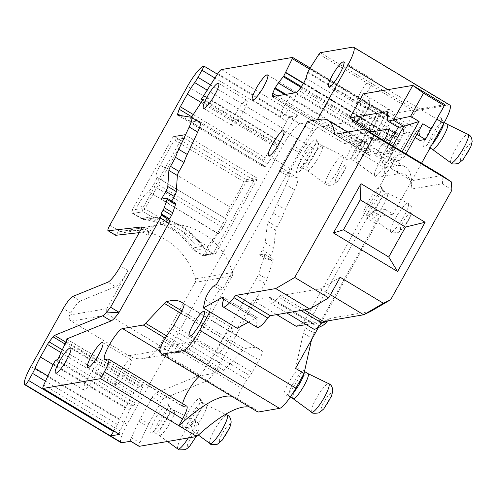 <?xml version="1.0" encoding="UTF-8"?>
<svg xmlns="http://www.w3.org/2000/svg" width="497" height="497" viewBox="0 0 497 497"><rect width="100%" height="100%" fill="white"/><g stroke="black" fill="none" stroke-linecap="round" stroke-linejoin="round"><path stroke-width="0.37" stroke-dasharray="2.48 1.86" d="M141.633 227.11L148.963 231.521A4.485 0.864 121 0 1 149.1 231.546A4.485 0.864 121 0 1 147.895 235.199L152.014 227.825A4.485 4.343 80.3 0 1 154.76 225.725L117.733 232.049L115.497 234.062L152.014 227.825M72.767 296.467L80.309 301.002A13.456 2.591 121 0 0 70.822 313.073L69.742 315.005L106.83 308.668A4.485 4.343 80.3 0 0 108.445 314.806L165.973 349.403A22.427 21.713 80.3 0 0 180.548 352.187A22.427 21.713 80.3 0 0 195.632 341.42L232.174 276.034A4.485 4.343 80.3 0 0 232.565 272.524A67.288 65.144 80.3 0 0 158.81 224.899A67.288 65.144 80.3 0 0 154.76 225.725M106.83 308.668L128.096 270.616A17.942 3.454 121 0 1 115.447 286.707L107.905 282.172M148.963 231.521L139.253 232.627M109.831 225.24L120.243 231.503L117.733 232.049M115.565 235.261A6.728 1.292 121 0 1 115.497 234.062M217.4 74.183L300.02 123.871A22.427 4.311 121 0 0 283.681 144.142L127.07 424.363L30.876 366.513M120.243 231.503A67.288 65.144 -99.7 0 1 121.715 231.229A67.288 65.144 -99.7 0 1 195.476 278.854A4.485 4.343 -99.7 0 1 195.085 282.371L158.543 347.757A22.427 21.713 -99.7 0 1 143.459 358.523A22.427 21.713 -99.7 0 1 128.885 355.74L71.351 321.137A4.485 4.343 -99.7 0 1 69.742 315.005M202.571 255.452L213.089 253.656L254.129 180.218L184.344 138.247L143.298 211.685L151.79 216.791A69.53 67.319 -99.7 0 1 156.89 217.319C175.192 220.221 190.102 229.192 201.62 244.22A69.53 67.319 -99.7 0 1 204.602 248.55L213.089 253.656L204.602 248.55L194.085 250.351L202.571 255.452A2.243 2.174 -99.7 0 0 205.534 254.657L246.58 181.219A1.124 1.087 -99.7 0 0 246.177 179.684L174.503 136.576L185.021 134.78L256.694 177.889A1.124 1.087 -99.7 0 1 257.098 179.423L216.052 252.861A2.243 2.174 80.3 0 1 213.089 253.656L203.124 255.359L194.638 250.252L204.602 248.55A7.853 7.598 -99.7 0 1 202.248 246.357L191.73 248.158A69.53 67.319 -99.7 0 0 144.273 219.612A7.853 7.598 -99.7 0 1 141.272 218.587L151.79 216.791L143.298 211.685A2.243 2.174 -99.7 0 1 142.496 208.616L183.536 135.178A1.124 1.087 -99.7 0 1 185.021 134.78M183.536 135.178L173.018 136.973A1.124 1.087 -99.7 0 1 174.503 136.576M173.018 136.973L131.978 210.411L142.496 208.616M203.124 255.359L207.982 246.661L138.197 204.689L133.333 213.387L143.298 211.685L132.78 213.48A2.243 2.174 -99.7 0 1 131.978 210.411M132.78 213.48L141.272 218.587M194.085 250.351A7.853 7.598 -99.7 0 1 191.73 248.158M217.798 73.568L294.193 119.51A6.728 1.292 121 0 1 297.833 115.503L288.701 117.062A6.728 1.292 121 0 1 286.837 121.293L282.868 128.394A11.214 2.156 121 0 1 279.538 133.656A24.67 4.746 121 0 0 272.207 145.23L265.187 157.791A4.485 0.864 121 0 0 264.044 160.276L262.54 164.917A4.485 0.864 121 0 0 262.478 166.085A4.485 0.864 121 0 0 262.54 166.11L265 166.507A4.485 0.864 121 0 0 267.554 163.786L278.214 147.423A2.243 0.429 121 0 0 279.221 144.931A2.243 0.429 121 0 0 279.14 144.919L277.761 145.155L202.646 99.978M191.475 117.36L191.165 117.839A4.485 0.864 121 0 1 188.612 120.566L199.695 122.361A17.942 3.454 121 0 1 199.949 122.455M171.763 201.012L169.974 204.217L161.488 199.111M169.974 204.217L175.429 203.285L166.936 198.179M161.339 213.971L169.483 219.071L160.997 213.965M66.219 341.402L142.608 387.343A4.485 0.864 -59 0 0 143.142 385.001A4.485 0.864 -59 0 0 142.887 385.013L139.415 386.424A4.485 0.864 -59 0 0 137.936 387.865L134.022 392.922A4.485 0.864 -59 0 0 132.339 395.5L61.032 352.609M53.098 364.624L125.319 408.062L132.339 395.5M125.319 408.062A24.67 4.746 -59 0 0 119.895 419.306L47.88 375.999M113.77 430.967L117.429 424.419A11.214 2.156 -59 0 0 119.895 419.306M121.044 442.641A22.427 4.311 121 0 1 127.07 424.363M80.309 301.002L115.447 286.707M216.468 284.439L223.066 288.409L220.432 289.875A8.971 1.727 -59 0 0 219.084 291.012A8.971 1.727 -59 0 0 211.765 303.673L209.939 311.892M322.51 325.616A20.184 3.883 -59 0 1 320.919 322.329A13.456 2.591 -59 0 0 320.298 319.987L303.344 322.882L385.436 176.006L384.709 167.824L355.666 150.355L359.983 142.627L348.67 135.818L344.346 143.552L314.172 125.399L317.322 119.765M303.344 322.882L296.144 326.299M276.723 314.62L252.954 300.318L237.293 328.343M318.347 327.61L384.597 209.069L372.694 211.101L381.18 216.207A7.853 1.51 121 0 0 375.465 223.302L314.085 333.133L305.593 328.026A7.853 1.51 121 0 0 303.381 333.139L311.868 338.246A7.853 1.51 121 0 1 314.085 333.133M421.555 163.233L393.084 214.176L384.597 209.069M249.649 407.074A336.438 64.716 121 0 1 254.29 408.764A336.438 64.716 121 0 1 257.949 412.069M231.732 396.302A336.438 64.716 121 0 1 236.367 397.985A336.438 64.716 121 0 1 238.088 399.234A13.456 2.591 121 0 1 241.772 388.319L242.822 386.449A13.456 2.591 121 0 1 247.139 379.689L250.016 375.775A6.728 1.292 121 0 0 252.172 372.396L259.061 360.07A11.214 2.156 121 0 0 262.143 350.988A336.438 64.716 121 0 0 260.08 349.441A336.438 64.716 121 0 0 244.797 348.788A11.214 2.156 121 0 0 242.642 350.478L223.861 370.383A11.214 2.156 121 0 1 221.575 372.098L200.782 375.651A17.942 3.454 121 0 0 199.017 376.62M105.221 359.493L183.499 406.571A17.942 3.454 121 0 1 182.89 406.49A17.942 3.454 121 0 1 182.623 403.663M183.499 406.571L186.269 406.099A15.699 3.019 121 0 1 186.797 406.173M53.396 363.978L129.785 409.919L120.162 430.905A6.728 1.292 -59 0 0 119.392 434.347M55.558 360.108L131.947 406.055L129.785 409.919M56.944 359.871L133.333 405.819L131.947 406.055M133.333 405.819A2.243 0.429 -59 0 0 135.302 403.135L58.913 357.194M142.608 387.343L135.302 403.135M203.528 95.343L279.917 141.291L277.761 145.155M294.193 119.51L279.917 141.291M300.02 123.871L309.209 122.299A6.728 1.292 121 0 0 305.512 126.381L314.005 131.488A6.728 1.292 121 0 1 317.695 127.406L388.729 115.273A2.243 0.429 121 0 1 388.809 115.285A2.243 0.429 121 0 1 388.511 116.522L379.994 133.886L301.555 86.708M303.549 83.484L381.932 130.419M379.994 133.886L374.502 140.825A7.853 1.51 -59 0 0 371.265 145.702L362.773 140.601L366.016 135.718L294.777 92.877M309.911 68.306L406.012 126.306L403.775 130.444L402.154 136.103A7.853 1.51 -59 0 1 400.048 140.788L399.669 141.465A7.853 1.51 -59 0 1 396.432 146.348L394.879 148.268A7.853 1.51 -59 0 1 392.4 150.485L368.544 154.561A7.853 1.51 -59 0 1 368.277 154.524A7.853 1.51 -59 0 1 368.277 152.815L368.78 151.069A7.853 1.51 -59 0 1 370.886 146.379L371.265 145.702M319.024 54.105L415.219 111.962L406.012 126.306M449.872 105.072A22.427 4.311 -59 0 0 449.114 104.966L416.492 110.533A2.243 0.429 121 0 0 415.219 111.962M202.248 246.357A69.53 67.319 -99.7 0 0 154.791 217.816A7.853 7.598 -99.7 0 1 151.79 216.791L141.825 218.494L133.333 213.387M248.444 322.143L255.452 318.248L223.693 299.151M223.066 288.409L314.172 125.399L307.568 121.43M344.346 143.552L356.622 141.452L319.844 119.336M384.019 140.663L375.62 155.691L371.191 156.449A246.723 47.457 -59 0 0 364.972 142.608A246.723 47.457 -59 0 0 356.622 141.452M348.67 135.818L369.93 132.19M359.983 142.627L399.29 135.917A11.214 2.156 121 0 1 399.669 135.967A11.214 2.156 121 0 1 396.656 145.105L386.933 162.5L382.51 163.252A246.723 47.457 121 0 0 376.291 149.417A246.723 47.457 121 0 0 367.942 148.261L355.666 150.355M384.709 167.824L396.985 165.731L367.942 148.261M385.436 176.006L397.706 173.913L396.985 165.731A246.723 47.457 -59 0 1 405.335 166.886L376.291 149.417M370.768 311.37L330.959 318.167A13.456 2.591 -59 0 0 330.517 318.316A13.456 2.591 -59 0 0 327.579 320.932M451.928 190.084L442.566 183.735L411.907 188.966A239.995 46.165 -59 0 0 397.706 173.913M320.919 322.329L313.402 324.572A6.728 1.292 -59 0 0 313.321 323.435A6.728 1.292 -59 0 0 313.091 323.404L306.177 324.584M330.43 294.74L320.522 288.782L280.563 295.603A6.728 1.292 121 0 0 278.742 297.138A26.913 5.175 121 0 1 270.542 303.151A26.913 5.175 121 0 1 270.213 298.598A6.728 1.292 121 0 0 270.132 297.461A6.728 1.292 121 0 0 269.902 297.43L252.954 300.318M340.19 277.276L320.522 288.782M257.042 327.312A26.913 5.175 121 0 1 257.564 319.813L223.613 299.393M255.452 318.248L257.465 317.906A6.728 1.292 121 0 1 257.695 317.937A6.728 1.292 121 0 1 257.564 319.813M370.321 130.369L370.091 126.17L377.291 113.446L365.773 106.588L363.257 100.698L382.118 112.042L377.291 113.446L380.062 112.974L368.743 106.172A6.728 1.292 -59 0 0 369.482 105.743L362.096 118.969A6.728 1.292 -59 0 0 361.953 118.764A6.728 1.292 -59 0 0 361.723 118.733L358.958 119.205L365.978 106.644L368.743 106.172M353.87 120.473L358.958 119.205L370.271 126.008L373.042 125.536A6.728 1.292 121 0 1 373.272 125.567A6.728 1.292 121 0 1 373.409 125.772L375.241 133.314L372.595 131.736M371.191 156.449L334.413 134.327M442.566 183.735L441.988 175.528L411.553 180.722L382.51 163.252M375.62 155.691L386.933 162.5M422.835 123.734L415.063 133.221L399.942 160.276L404.477 156.592L400.706 154.319L402.222 151.61M399.942 160.276L394.407 161.221L383.094 154.418L388.629 153.474L400.706 154.319M411.907 188.966L411.553 180.722A246.723 47.457 -59 0 0 405.335 166.886M388.729 109.172L380.801 112.552A6.728 1.292 121 0 1 380.062 112.974M405.993 153.877L404.477 156.592M388.629 153.474L392.829 145.956M383.094 154.418L389.076 143.708M416.915 134.333L415.063 133.221L409.528 134.165L394.407 161.221M415.125 137.532L398.215 127.362M444.883 104.674L395.339 113.136L369.874 97.822L369.482 105.743M363.27 93.852L369.874 97.822L356.374 121.976L362.052 119.218L369.811 105.333M419.903 140.403L419.313 130.891L387.25 111.608M395.339 113.136L381.839 137.29L375.235 133.32L388.735 109.166M381.839 137.29L419.313 130.891M305.512 126.381L293.087 145.453L301.58 150.56A8.971 1.727 121 0 0 299.964 153.225L289.204 172.478A4.485 0.864 121 0 0 287.999 176.131A4.485 0.864 121 0 0 288.067 176.155L297.038 177.615A22.427 4.311 121 0 1 297.355 177.727A22.427 4.311 121 0 1 294.547 189.761L285.278 209.554A26.913 5.175 121 0 0 281.867 218.307L273.381 213.207A26.913 5.175 121 0 1 276.792 204.447L285.278 209.554M294.547 189.761L286.061 184.654A22.427 4.311 121 0 0 288.869 172.621A22.427 4.311 121 0 0 288.552 172.509L279.575 171.049A4.485 0.864 121 0 1 279.513 171.03A4.485 0.864 121 0 1 280.718 167.371L291.478 148.118A8.971 1.727 121 0 1 293.087 145.453M286.061 184.654L276.792 204.447M273.381 213.207L268.523 221.898L277.009 227.005A4.485 0.864 121 0 0 275.698 230.192L273.766 247.928A10.095 1.945 121 0 1 270.815 255.104L268.107 259.95L259.62 254.843L264.255 254.048A7.853 1.51 121 0 1 264.516 254.085A7.853 1.51 121 0 1 264.392 256.203L258.465 274.089A7.853 1.51 121 0 1 256.483 278.37L211.995 357.97A20.184 3.883 121 0 1 197.763 376.074L155.35 393.326L163.836 398.432A4.485 0.864 121 0 0 160.674 402.458L148.733 423.817A8.971 1.727 121 0 0 147.392 426.438L139.831 442.771A6.728 1.292 121 0 0 139.036 446.287M275.698 230.192L267.212 225.091A4.485 0.864 121 0 1 268.523 221.898M267.212 225.091L265.274 242.822A10.095 1.945 121 0 1 262.323 249.997L259.62 254.843M130.773 441.218A6.728 1.292 121 0 1 130.543 441.181A6.728 1.292 121 0 1 131.345 437.664L138.905 421.338A8.971 1.727 121 0 1 140.247 418.716L152.188 397.351A4.485 0.864 121 0 1 155.35 393.326M295.553 368.389L303.381 333.139M375.465 223.302L366.979 218.202L305.593 328.026M366.979 218.202A7.853 1.51 121 0 1 372.694 211.101M372.315 80.147A14.581 2.802 -59 0 0 371.942 78.973A14.581 2.802 -59 0 0 363.313 87.95A14.581 2.802 -59 0 0 356.542 102.786A14.581 2.802 -59 0 0 356.914 103.96A14.581 2.802 -59 0 0 365.543 94.977A14.581 2.802 -59 0 0 372.315 80.147M247.208 101.512A14.581 2.802 -59 0 0 246.835 100.338A14.581 2.802 -59 0 0 238.206 109.315A14.581 2.802 -59 0 0 231.434 124.151A14.581 2.802 -59 0 0 231.807 125.325A14.581 2.802 -59 0 0 240.436 116.341A14.581 2.802 -59 0 0 247.208 101.512M232.981 329.449A14.581 2.802 -59 0 0 232.608 328.275A14.581 2.802 -59 0 0 223.985 337.258A14.581 2.802 -59 0 0 217.214 352.087A14.581 2.802 -59 0 0 217.58 353.261A14.581 2.802 -59 0 0 226.21 344.284A14.581 2.802 -59 0 0 232.981 329.449M280.426 115.782A14.581 2.802 -59 0 0 280.799 116.957A14.581 2.802 -59 0 0 289.428 107.979A14.581 2.802 -59 0 0 296.2 93.144A14.581 2.802 -59 0 0 295.827 91.97A14.581 2.802 -59 0 0 287.198 100.947A14.581 2.802 -59 0 0 280.426 115.782M296.554 171.589A14.581 2.802 -59 0 0 296.926 172.763A14.581 2.802 -59 0 0 305.556 163.786A14.581 2.802 -59 0 0 312.327 148.951A14.581 2.802 -59 0 0 311.954 147.777A14.581 2.802 -59 0 0 303.332 156.76A14.581 2.802 -59 0 0 296.554 171.589M131.345 360.791A14.581 2.802 -59 0 0 130.972 359.617A14.581 2.802 -59 0 0 122.343 368.594A14.581 2.802 -59 0 0 115.571 383.429A14.581 2.802 -59 0 0 115.944 384.603A14.581 2.802 -59 0 0 124.573 375.626A14.581 2.802 -59 0 0 131.345 360.791M99.238 366.277A14.581 2.802 -59 0 0 98.866 365.102A14.581 2.802 -59 0 0 90.237 374.079A14.581 2.802 -59 0 0 83.465 388.915A14.581 2.802 -59 0 0 83.838 390.089A14.581 2.802 -59 0 0 92.461 381.106A14.581 2.802 -59 0 0 99.238 366.277M393.084 214.176L381.18 216.207M268.107 259.95L272.741 259.154A7.853 1.51 121 0 1 273.008 259.192A7.853 1.51 121 0 1 272.878 261.31L266.951 279.196A7.853 1.51 121 0 1 264.969 283.476L220.482 363.077A20.184 3.883 121 0 1 206.255 381.18L163.836 398.432M281.867 218.307L277.009 227.005M314.005 131.488L301.58 150.56M318.509 144.391A14.581 2.802 -59 0 0 318.36 143.459A14.581 2.802 -59 0 0 318.136 143.217A14.581 2.802 -59 0 0 309.507 152.194A14.581 2.802 -59 0 0 302.735 167.029A14.581 2.802 -59 0 0 303.108 168.203A14.581 2.802 -59 0 0 303.425 168.284A14.581 2.802 -59 0 0 312.172 158.531A14.581 2.802 -59 0 0 318.509 144.391M316.372 140.539A16.91 3.255 -59 0 0 316.198 139.458A16.91 3.255 -59 0 0 306.45 148.802A16.91 3.255 -59 0 0 298.076 166.799A16.91 3.255 -59 0 0 298.877 168.253A16.91 3.255 -59 0 0 309.028 156.94A16.91 3.255 -59 0 0 316.372 140.539M170.533 409.155A14.581 2.802 -59 0 0 170.384 408.223A14.581 2.802 -59 0 0 170.16 407.981A14.581 2.802 -59 0 0 161.531 416.958A14.581 2.802 -59 0 0 154.76 431.794A14.581 2.802 -59 0 0 155.132 432.968A14.581 2.802 -59 0 0 155.455 433.049A14.581 2.802 -59 0 0 164.203 423.295A14.581 2.802 -59 0 0 170.533 409.155M168.402 405.303A16.91 3.255 -59 0 0 168.228 404.223A16.91 3.255 -59 0 0 158.475 413.566A16.91 3.255 -59 0 0 150.106 431.564A16.91 3.255 -59 0 0 150.908 433.017A16.91 3.255 -59 0 0 161.053 421.704A16.91 3.255 -59 0 0 168.402 405.303M367.494 136.023A14.581 2.802 -59 0 0 367.345 135.091A14.581 2.802 -59 0 0 367.121 134.849A14.581 2.802 -59 0 0 358.499 143.832A14.581 2.802 -59 0 0 351.721 158.661A14.581 2.802 -59 0 0 352.093 159.835A14.581 2.802 -59 0 0 352.416 159.922A14.581 2.802 -59 0 0 361.164 150.169A14.581 2.802 -59 0 0 367.494 136.023M365.363 132.171A16.91 3.255 -59 0 0 365.189 131.096A16.91 3.255 -59 0 0 355.442 140.44A16.91 3.255 -59 0 0 347.068 158.431A16.91 3.255 -59 0 0 347.869 159.891A16.91 3.255 -59 0 0 358.02 148.578A16.91 3.255 -59 0 0 365.363 132.171M202.639 403.67A14.581 2.802 -59 0 0 202.49 402.738A14.581 2.802 -59 0 0 202.267 402.495A14.581 2.802 -59 0 0 193.644 411.479A14.581 2.802 -59 0 0 186.866 426.308A14.581 2.802 -59 0 0 187.239 427.482A14.581 2.802 -59 0 0 187.562 427.569A14.581 2.802 -59 0 0 196.309 417.815A14.581 2.802 -59 0 0 202.639 403.67M200.508 399.818A16.91 3.255 -59 0 0 200.334 398.743A16.91 3.255 -59 0 0 190.581 408.087A16.91 3.255 -59 0 0 182.213 426.078A16.91 3.255 -59 0 0 183.014 427.538A16.91 3.255 -59 0 0 193.159 416.225A16.91 3.255 -59 0 0 200.508 399.818M383.628 191.836A14.581 2.802 -59 0 0 383.479 190.904A14.581 2.802 -59 0 0 383.255 190.655A14.581 2.802 -59 0 0 374.626 199.639A14.581 2.802 -59 0 0 367.855 214.474A14.581 2.802 -59 0 0 368.227 215.648A14.581 2.802 -59 0 0 368.544 215.729A14.581 2.802 -59 0 0 377.291 205.975A14.581 2.802 -59 0 0 383.628 191.836M381.491 187.984A16.91 3.255 -59 0 0 381.317 186.903A16.91 3.255 -59 0 0 371.57 196.247A16.91 3.255 -59 0 0 363.195 214.238A16.91 3.255 -59 0 0 364.003 215.698A16.91 3.255 -59 0 0 374.148 204.385A16.91 3.255 -59 0 0 381.491 187.984M304.276 372.452A14.581 2.802 -59 0 0 304.282 372.328A14.581 2.802 -59 0 0 304.133 371.402A14.581 2.802 -59 0 0 303.909 371.153A14.581 2.802 -59 0 0 295.28 380.137A14.581 2.802 -59 0 0 288.508 394.966A14.581 2.802 -59 0 0 288.881 396.146A14.581 2.802 -59 0 0 289.198 396.227A14.581 2.802 -59 0 0 292.398 393.928M302.145 368.476A16.91 3.255 -59 0 0 301.977 367.401A16.91 3.255 -59 0 0 292.224 376.745A16.91 3.255 -59 0 0 283.849 394.736A16.91 3.255 -59 0 0 284.657 396.196A16.91 3.255 -59 0 0 294.802 384.883A16.91 3.255 -59 0 0 302.145 368.476M443.492 123.983A14.581 2.802 -59 0 0 443.61 123.026A14.581 2.802 -59 0 0 443.461 122.094A14.581 2.802 -59 0 0 443.237 121.852A14.581 2.802 -59 0 0 434.614 130.829A14.581 2.802 -59 0 0 427.836 145.664A14.581 2.802 -59 0 0 428.209 146.839A14.581 2.802 -59 0 0 428.532 146.926A14.581 2.802 -59 0 0 432.322 143.962M441.479 119.174A16.91 3.255 -59 0 0 441.305 118.093A16.91 3.255 -59 0 0 431.558 127.443A16.91 3.255 -59 0 0 423.183 145.435A16.91 3.255 -59 0 0 423.984 146.895A16.91 3.255 -59 0 0 434.136 135.582A16.91 3.255 -59 0 0 441.479 119.174M306.885 169.527A14.581 2.802 121 0 1 313.588 154.797A14.581 2.802 121 0 1 322.242 145.689A14.581 2.802 121 0 1 322.286 145.714A14.581 2.802 121 0 1 322.652 146.888A14.581 2.802 121 0 1 315.881 161.718A14.581 2.802 121 0 1 307.252 170.701A14.581 2.802 121 0 1 307.214 170.676A14.581 2.802 121 0 1 306.885 169.527M158.91 434.291A14.581 2.802 121 0 1 165.619 419.561A14.581 2.802 121 0 1 174.267 410.454A14.581 2.802 121 0 1 174.31 410.479A14.581 2.802 121 0 1 174.683 411.653A14.581 2.802 121 0 1 167.911 426.482A14.581 2.802 121 0 1 159.282 435.465A14.581 2.802 121 0 1 159.245 435.434A14.581 2.802 121 0 1 158.91 434.291M355.871 161.158A14.581 2.802 121 0 1 362.58 146.429A14.581 2.802 121 0 1 371.234 137.321A14.581 2.802 121 0 1 371.271 137.346A14.581 2.802 121 0 1 371.644 138.52A14.581 2.802 121 0 1 364.873 153.356A14.581 2.802 121 0 1 356.243 162.333A14.581 2.802 121 0 1 356.206 162.308A14.581 2.802 121 0 1 355.871 161.158M191.016 428.805A14.581 2.802 121 0 1 197.725 414.076A14.581 2.802 121 0 1 206.373 404.968A14.581 2.802 121 0 1 206.417 404.993A14.581 2.802 121 0 1 206.789 406.167A14.581 2.802 121 0 1 200.018 421.002A14.581 2.802 121 0 1 191.388 429.98A14.581 2.802 121 0 1 191.351 429.955A14.581 2.802 121 0 1 191.016 428.805M372.004 216.965A14.581 2.802 121 0 1 378.708 202.236A14.581 2.802 121 0 1 387.362 193.128A14.581 2.802 121 0 1 387.405 193.153A14.581 2.802 121 0 1 387.778 194.327A14.581 2.802 121 0 1 381 209.162A14.581 2.802 121 0 1 372.377 218.14A14.581 2.802 121 0 1 372.334 218.115A14.581 2.802 121 0 1 372.004 216.965M293.006 398.625L292.988 398.613A14.581 2.802 121 0 1 292.658 397.463A14.581 2.802 121 0 1 299.362 382.733A14.581 2.802 121 0 1 308.016 373.626L308.041 373.638M432.322 149.311L432.34 149.324A14.581 2.802 121 0 1 431.986 148.162A14.581 2.802 121 0 1 438.696 133.432A14.581 2.802 121 0 1 447.35 124.325L447.368 124.337M311.513 339.83L311.868 338.246M270.213 298.598L313.402 324.572A26.913 5.175 -59 0 0 313.737 329.132M222.904 227.583L153.113 185.611L154.803 182.585A6.728 1.292 121 0 0 156.611 177.106A6.728 1.292 121 0 0 156.592 177.094L226.383 219.065A6.728 1.292 121 0 1 226.402 219.078A6.728 1.292 121 0 1 224.594 224.563L222.904 227.583A6.728 1.292 121 0 1 218.282 233.559L217.997 233.714A14.581 2.802 121 0 0 207.982 246.661M184.344 138.247L174.379 139.949L160.314 165.116L230.099 207.087A14.581 2.802 121 0 0 226.185 218.966A14.581 2.802 121 0 0 226.228 218.991L156.437 177.019A14.581 2.802 121 0 1 156.393 176.994A14.581 2.802 121 0 1 160.314 165.116M153.113 185.611A6.728 1.292 121 0 1 148.491 191.587L217.997 233.714M138.197 204.689A14.581 2.802 121 0 1 148.212 191.743M254.129 180.218L244.17 181.921L230.099 207.087M141.825 218.494A69.53 67.319 -99.7 0 1 194.638 250.252M244.17 181.921L174.379 139.949M147.895 235.199L140.347 230.664M128.096 270.616L120.554 266.081M283.681 144.142L187.487 86.285M70.822 313.073L63.274 308.531M214.884 78.017L286.837 121.293M210.424 84.825L282.868 128.394M207.007 90.032L279.538 133.656M201.161 102.494L272.207 145.23M193.302 114.558L265.187 157.791M191.817 116.838L264.044 160.276M180.374 115.503L262.54 164.917M177.665 115.062L262.54 166.11M191.208 117.261L199.695 122.361M188.612 120.566L265 166.507M65.859 342.184L139.415 386.424M66.865 339.289L142.887 385.013M137.936 387.865L65.014 344.011M62.33 349.801L134.022 392.922M117.429 424.419L45.507 381.168M211.765 303.673L205.168 299.703M220.432 289.875L213.828 285.905M387.834 89.653L436.813 119.112M382.118 112.042L371.489 131.065M370.781 132.332L370.402 132.109M363.257 100.698L352.628 119.721M159.817 352.156L238.088 399.234M163.494 341.24L241.772 388.319M164.544 339.37L242.822 386.449M168.862 332.617L247.139 379.689M171.738 328.697L250.016 375.775M173.894 325.318L252.172 372.396M180.784 312.992L259.061 360.07M183.865 303.909L262.143 350.988M181.871 310.948L244.797 348.788M180.666 313.203L242.642 350.478M166.594 335.935L223.861 370.383M165.209 338.202L221.575 372.098M159.556 350.857L200.782 375.651M107.992 359.02L186.269 406.099M120.162 430.905L43.767 384.958M191.165 117.839L267.554 163.786M201.825 101.481L278.214 147.423M202.875 99.046L279.14 144.919M221.445 69.561L297.833 115.503M388.729 115.273L310.116 67.99M309.209 122.299L317.695 127.406M388.511 116.522L309.507 69.008M373.446 125.319L303.71 83.192M301.07 87.391L371.048 129.481L371.507 128.779M374.502 140.825L366.016 135.718M379.534 134.581L371.048 129.481M285.937 94.387L362.773 140.601M284.762 94.585L370.886 146.379M277.053 95.902L360.294 145.963L362.394 141.278M274.406 96.356L368.277 152.815M368.78 151.069L360.294 145.963M272.344 96.704L360.052 149.454L272.089 96.666M368.544 154.561L360.052 149.454L359.791 147.708M296.206 92.628L392.4 150.485M298.685 90.417L386.393 143.167L383.914 145.379M300.231 88.491L396.432 146.348M394.879 148.268L386.393 143.167M303.474 83.608L391.182 136.358L387.94 141.241M303.853 82.931L400.048 140.788M399.669 141.465L391.182 136.358M305.959 78.246L393.667 130.997L391.561 135.681M307.581 72.587L403.775 130.444M402.154 136.103L393.667 130.997M307.879 71.922L395.587 124.672L395.289 125.337M309.73 68.611L397.525 121.206M404.073 129.773L395.587 124.672M416.492 110.533L320.298 52.682M352.92 47.109L449.114 104.966M108.445 314.806L71.351 321.137M128.885 355.74L165.973 349.403M195.632 341.42L158.543 347.757M195.085 282.371L232.174 276.034M232.565 272.524L195.476 278.854M246.177 179.684L256.694 177.889M154.791 217.816L144.273 219.612M205.534 254.657L216.052 252.861M246.58 181.219L257.098 179.423M387.971 129.108L399.29 135.917M330.959 318.167L323.758 321.584M320.298 319.987L313.091 323.404L269.902 297.43M304.338 309.904L280.563 295.603M377.291 113.446L365.978 106.644M257.465 317.906L223.88 297.703M390.4 141.341L396.656 145.105M380.801 112.552L373.409 125.772M373.042 125.536L361.723 118.733M131.345 437.664L139.831 442.771M138.905 421.338L147.392 426.438M140.247 418.716L148.733 423.817M152.188 397.351L160.674 402.458M197.763 376.074L206.255 381.18M211.995 357.97L220.482 363.077M264.969 283.476L256.483 278.37M258.465 274.089L266.951 279.196M272.878 261.31L264.392 256.203M264.255 254.048L272.741 259.154M270.815 255.104L262.323 249.997M265.274 242.822L273.766 247.928M288.552 172.509L297.038 177.615M279.575 171.049L288.067 176.155M280.718 167.371L289.204 172.478M291.478 148.118L299.964 153.225M325.46 182.958A16.631 3.199 121 0 1 333.114 166.16A16.631 3.199 121 0 1 342.98 155.772A16.631 3.199 121 0 1 343.452 157.139A16.631 3.199 121 0 1 335.649 174.174A16.631 3.199 121 0 1 325.839 184.269A16.631 3.199 121 0 1 325.46 182.958M177.87 449.027A16.631 3.199 121 0 1 177.491 447.722A16.631 3.199 121 0 1 185.139 430.924A16.631 3.199 121 0 1 195.01 420.537A16.631 3.199 121 0 1 195.483 421.903A16.631 3.199 121 0 1 188.313 437.944M374.452 174.59A16.631 3.199 121 0 1 382.1 157.791A16.631 3.199 121 0 1 391.971 147.404A16.631 3.199 121 0 1 392.444 148.771A16.631 3.199 121 0 1 384.641 165.805A16.631 3.199 121 0 1 374.831 175.901A16.631 3.199 121 0 1 374.452 174.59M209.976 443.548A16.631 3.199 121 0 1 209.597 442.237A16.631 3.199 121 0 1 217.245 425.438A16.631 3.199 121 0 1 227.117 415.051M390.586 230.397A16.631 3.199 121 0 1 398.234 213.598A16.631 3.199 121 0 1 408.099 203.211A16.631 3.199 121 0 1 408.571 204.578A16.631 3.199 121 0 1 400.768 221.612A16.631 3.199 121 0 1 390.965 231.708A16.631 3.199 121 0 1 390.586 230.397M311.619 412.206A16.631 3.199 121 0 1 311.24 410.895A16.631 3.199 121 0 1 318.888 394.096A16.631 3.199 121 0 1 328.753 383.709M450.947 162.904A16.631 3.199 121 0 1 450.568 161.593A16.631 3.199 121 0 1 458.215 144.795A16.631 3.199 121 0 1 468.087 134.407M335.239 181.455A9.928 1.907 121 0 1 340.749 170.011A9.928 1.907 121 0 1 345.98 166.041A9.928 1.907 121 0 1 340.47 177.479A9.928 1.907 121 0 1 335.239 181.455M187.27 446.219A9.928 1.907 121 0 1 192.78 434.776A9.928 1.907 121 0 1 198.005 430.806A9.928 1.907 121 0 1 192.494 442.243A9.928 1.907 121 0 1 187.27 446.219M384.231 173.086A9.928 1.907 121 0 1 389.741 161.649A9.928 1.907 121 0 1 394.966 157.673A9.928 1.907 121 0 1 389.462 169.117A9.928 1.907 121 0 1 384.231 173.086M219.376 440.733A9.928 1.907 121 0 1 224.886 429.296A9.928 1.907 121 0 1 230.111 425.32A9.928 1.907 121 0 1 224.601 436.764A9.928 1.907 121 0 1 219.376 440.733M400.358 228.893A9.928 1.907 121 0 1 405.869 217.456A9.928 1.907 121 0 1 411.1 213.486A9.928 1.907 121 0 1 405.589 224.924A9.928 1.907 121 0 1 400.358 228.893M321.019 409.391A9.928 1.907 121 0 1 326.529 397.954A9.928 1.907 121 0 1 331.754 393.978A9.928 1.907 121 0 1 326.243 405.422A9.928 1.907 121 0 1 321.019 409.391M460.346 160.09A9.928 1.907 121 0 1 465.857 148.653A9.928 1.907 121 0 1 471.088 144.677A9.928 1.907 121 0 1 465.577 156.114A9.928 1.907 121 0 1 460.346 160.09M300.927 310.482L278.742 297.138M154.803 182.585L224.594 224.563M218.282 233.559L148.491 191.587M156.89 217.319L150.802 218.357A69.53 67.319 -99.7 0 1 195.532 245.263L201.62 244.22M141.552 227.005L149.1 231.546M177.603 115.037L262.478 166.085M236.367 397.985L254.29 408.764M181.803 302.362L260.08 349.441M104.618 359.412L182.89 406.49M143.142 385.001L66.753 339.06M202.826 98.984L279.221 144.931M388.809 115.285L310.128 67.965M180.548 352.187L143.459 358.523M158.81 224.899L121.715 231.229M184.294 134.644L173.77 136.439M204.025 255.731L214.542 253.936M370.085 126.17L377.192 113.453M364.972 142.608L347.49 132.096M399.669 135.967L394.978 133.146M373.272 125.567L361.953 118.764M371.942 78.973L343.651 61.957M356.914 103.96L328.623 86.944M246.835 100.338L218.543 83.322M231.807 125.325L203.515 108.309M232.608 328.275L204.317 311.259M217.58 353.261L189.289 336.245M280.799 116.957L252.507 99.94M295.827 91.97L267.535 74.954M296.926 172.763L268.635 155.747M311.954 147.777L283.663 130.761M130.972 359.617L102.68 342.601M115.944 384.603L87.652 367.587M98.866 365.102L70.574 348.086M83.838 390.089L55.546 373.073M264.516 254.085L273.008 259.192M288.869 172.621L297.355 177.727M279.513 171.03L287.999 176.131M368.277 154.524L359.791 149.417M318.36 143.459L316.198 139.458M303.425 168.284L298.877 168.253M170.384 408.223L168.228 404.223M155.455 433.049L150.908 433.017M367.345 135.091L365.189 131.096M352.416 159.922L347.869 159.891M202.49 402.738L200.334 398.743M187.562 427.569L183.014 427.538M383.479 190.904L381.317 186.903M368.544 215.729L364.003 215.698M304.133 371.402L301.977 367.401M289.198 396.227L284.657 396.196M443.461 122.094L441.305 118.093M428.532 146.926L423.984 146.895M318.136 143.217L322.286 145.714M303.108 168.203L307.252 170.701M170.16 407.981L174.31 410.479M155.132 432.968L159.282 435.465M367.121 134.849L371.271 137.346M352.093 159.835L356.243 162.333M202.267 402.495L206.417 404.993M187.239 427.482L191.388 429.98M383.255 190.655L387.405 193.153M368.227 215.648L372.377 218.14M303.909 371.153L304.487 371.501M288.881 396.146L290.341 397.022M443.237 121.852L444.318 122.498M428.209 146.839L430.085 147.969M322.242 145.689L342.98 155.772C345.334 156.567 346.689 158.941 347.043 162.892L345.75 168.11L338.035 180.933L333.301 184.903C328.517 185.642 326.032 185.431 325.839 184.269L307.214 170.676M174.267 410.454L195.01 420.537C197.365 421.332 198.719 423.705 199.073 427.656L198.527 430.731L196.029 436.627M159.245 435.434L167.539 441.491M371.234 137.321L391.971 147.404C394.326 148.205 395.68 150.579 396.034 154.53L394.736 159.742L387.026 172.565L382.286 176.534C377.509 177.274 375.024 177.062 374.831 175.901L356.206 162.308M206.373 404.968L225.588 414.312M191.351 429.955L198.359 435.068M387.362 193.128L408.099 203.211C410.454 204.012 411.808 206.385 412.162 210.337L410.87 215.549L403.154 228.371L398.42 232.347C393.636 233.087 391.151 232.869 390.965 231.708L372.334 218.115M313.321 323.435L270.132 297.461M286.757 312.905L270.542 303.151M323.535 321.658L330.517 318.316M257.695 317.937L223.743 297.517M156.611 177.106L226.402 219.078M156.393 176.994L226.185 218.966"/><path stroke-width="0.75" d="M168.887 170.415L177.373 175.522L176.267 191.606L167.781 186.499L168.887 170.415A5.61 1.081 121 0 1 170.533 166.352L175.547 157.375L184.033 162.482A26.913 5.175 121 0 1 187.239 154.437L197.7 132.084A17.942 3.454 121 0 0 199.949 122.455L191.463 117.348A17.942 3.454 121 0 1 189.214 126.977L178.752 149.33L187.239 154.437M175.547 157.375A26.913 5.175 121 0 1 178.752 149.33M177.373 175.522A5.61 1.081 121 0 1 179.019 171.459L184.033 162.482M139.253 232.627L115.764 235.298L108.222 230.757L141.421 226.986A4.485 0.864 121 0 1 141.552 227.005A4.485 0.864 121 0 1 140.347 230.664L120.554 266.081A17.942 3.454 121 0 1 107.905 282.172L72.767 296.467A13.456 2.591 121 0 0 63.274 308.531L30.876 366.513A22.427 4.311 121 0 0 24.85 384.79L121.044 442.641A22.427 4.311 121 0 0 121.802 442.746L130.773 441.218L139.259 446.318L196.775 436.496A336.438 64.716 121 0 1 249.649 407.074M47.88 375.999L35.014 368.258A11.214 2.156 121 0 1 32.547 373.371L28.577 380.478A6.728 1.292 121 0 1 25.608 384.889A22.427 4.311 121 0 1 24.85 384.79M35.014 368.258A24.67 4.746 121 0 1 40.437 357.014L53.098 364.624M61.032 352.609L47.464 344.452L40.437 357.014M47.464 344.452A4.485 0.864 121 0 1 49.147 341.874L62.33 349.801M65.014 344.011L53.061 336.817L49.147 341.874M53.061 336.817A4.485 0.864 121 0 1 54.533 335.376L65.859 342.184M169.831 219.078A4.485 0.864 121 0 1 169.924 219.102A4.485 0.864 121 0 1 169.85 220.32L168.899 223.178L160.413 218.071L110.582 307.227L106.091 312.942A17.942 3.454 121 0 1 102.618 315.819L54.533 335.376M160.413 218.071L161.401 213.983L161.749 214.182L161.463 214.014M175.429 203.285A4.485 0.864 121 0 1 175.578 203.304A4.485 0.864 121 0 1 175.503 204.522L172.751 212.803L164.265 207.696A4.485 0.864 121 0 1 163.134 210.138L160.997 213.965L161.339 213.971A4.485 0.864 121 0 1 161.401 213.983L165.619 217.773L169.85 220.32M164.265 207.696L167.017 199.415L175.503 204.522M167.781 186.499A6.728 1.292 121 0 1 165.805 191.382L161.488 199.111L166.936 198.179A4.485 0.864 121 0 1 167.091 198.204A4.485 0.864 121 0 1 167.017 199.415M108.222 230.757A6.728 1.292 121 0 1 108.023 230.72A6.728 1.292 121 0 1 109.831 225.24L187.487 86.285A22.427 4.311 121 0 1 203.826 66.014A6.728 1.292 121 0 1 201.962 70.245L197.992 77.346A11.214 2.156 121 0 1 194.662 82.608A24.67 4.746 121 0 0 187.332 94.181L180.312 106.743A4.485 0.864 121 0 0 179.168 109.228L177.659 113.869A4.485 0.864 121 0 0 177.603 115.037A4.485 0.864 121 0 0 177.665 115.062L191.208 117.261A17.942 3.454 121 0 1 191.463 117.348L201.825 101.481A2.243 0.429 121 0 0 202.826 98.984A2.243 0.429 121 0 0 202.751 98.978L201.366 99.214L202.646 99.978M115.764 235.298A6.728 1.292 121 0 1 115.565 235.261L108.023 230.72M203.826 66.014L217.4 74.183M176.267 191.606A6.728 1.292 121 0 1 174.292 196.489L171.763 201.012M172.751 212.803A4.485 0.864 121 0 1 171.62 215.244L169.583 218.897M168.899 223.178L119.075 312.333L110.582 307.227M102.618 315.819L111.111 320.919A17.942 3.454 121 0 0 119.075 312.333L106.091 312.942M111.111 320.919L66.499 339.066L66.865 339.289M113.77 430.967L113.459 431.526A6.728 1.292 -59 0 1 110.489 435.937L25.608 384.889M213.828 285.905A8.971 1.727 -59 0 0 208.902 291.832A8.971 1.727 -59 0 0 205.168 299.703L203.341 307.923L221.5 297.833L223.513 297.486A6.728 1.292 -59 0 1 223.743 297.517A6.728 1.292 -59 0 1 223.613 299.393A26.913 5.175 -59 0 0 223.091 306.891A26.913 5.175 -59 0 0 233.894 297.635A6.728 1.292 -59 0 1 236.367 295.293L275.736 288.571L294.727 277.456L374.111 135.414L364.848 129.133L334.413 134.327A246.723 47.457 -59 0 0 328.194 120.491A246.723 47.457 -59 0 0 319.844 119.336L307.568 121.43L216.468 284.439L213.828 285.905M248.444 322.143L237.293 328.343L203.341 307.923M317.322 119.765L347.651 65.492A22.427 4.311 -59 0 0 353.678 47.215A22.427 4.311 -59 0 0 352.92 47.109L320.298 52.682A2.243 0.429 -59 0 0 319.024 54.105L309.73 68.611L307.581 72.587L305.959 78.246L303.853 82.931L298.685 90.417L296.206 92.628L272.089 96.666M306.177 324.584L296.144 326.299L276.723 314.62M66.499 339.066A4.485 0.864 -59 0 1 66.753 339.06A4.485 0.864 -59 0 1 66.219 341.402L58.913 357.194A2.243 0.429 -59 0 1 56.944 359.871L55.558 360.108L53.396 363.978L43.767 384.958A6.728 1.292 -59 0 0 43.003 388.406A6.728 1.292 -59 0 0 43.233 388.437L100.524 378.652L104.308 371.886A15.699 3.019 121 0 0 108.52 359.095A15.699 3.019 121 0 0 107.992 359.02L105.221 359.493A17.942 3.454 121 0 1 104.618 359.412A17.942 3.454 121 0 1 110.16 343.52A17.942 3.454 121 0 1 122.504 328.573L143.298 325.026A11.214 2.156 121 0 0 145.59 323.305L164.364 303.4A11.214 2.156 121 0 1 166.52 301.716A336.438 64.716 121 0 1 181.803 302.362A336.438 64.716 121 0 1 183.865 303.909A11.214 2.156 121 0 1 180.784 312.992L173.894 325.318A6.728 1.292 121 0 1 171.738 328.697L168.862 332.617A13.456 2.591 121 0 0 164.544 339.37L163.494 341.24A13.456 2.591 121 0 0 159.817 352.156A336.438 64.716 121 0 1 161.755 354.212L183.343 350.528A22.427 4.311 -59 0 0 199.682 330.257L209.939 311.892M161.755 354.212L257.949 412.069L279.538 408.379A22.427 4.311 -59 0 0 295.877 388.107L304.046 373.495L295.553 368.389L318.347 327.61M421.555 163.233L443.846 123.343A22.427 4.311 -59 0 0 449.872 105.072L353.678 47.215M100.524 378.652L196.775 436.496M178.858 425.724A336.438 64.716 121 0 1 231.732 396.302M182.623 403.663A17.942 3.454 121 0 1 189.345 389.058A17.942 3.454 121 0 1 199.017 376.62M108.52 359.095L186.797 406.173A15.699 3.019 121 0 1 182.579 418.965L178.802 425.73M43.003 388.406L119.392 434.347A6.728 1.292 -59 0 0 119.622 434.378L110.489 435.937L121.802 442.746M272.344 96.704L272.083 94.958L274.692 88.528L278.308 82.968L283.799 76.035L292.317 58.665A2.243 0.429 -59 0 0 292.615 57.428A2.243 0.429 -59 0 0 292.534 57.422L221.445 69.561A6.728 1.292 121 0 0 217.798 73.568L201.366 99.214M223.693 299.151L221.5 297.833M394.978 133.146L388.35 129.164A11.214 2.156 -59 0 1 385.337 138.296L384.019 140.663M388.35 129.164A11.214 2.156 -59 0 0 387.971 129.108L369.93 132.19M327.579 320.932A13.456 2.591 -59 0 0 327.312 321.236L321.932 323.118L300.927 310.482M286.757 312.905L313.737 329.132A26.913 5.175 -59 0 0 315.533 328.958L322.51 325.616A20.184 3.883 -59 0 0 327.312 321.236M390.636 299.747L383.386 303.251L363.711 314.763L370.768 311.37L390.636 299.747L451.928 190.084L451.257 181.809L374.111 135.414M330.43 294.74L363.711 314.763L323.758 321.584A6.728 1.292 -59 0 0 323.535 321.658A6.728 1.292 -59 0 0 321.932 323.118A26.913 5.175 -59 0 1 315.533 328.958M223.091 306.891L257.042 327.312A26.913 5.175 121 0 0 267.846 318.055A6.728 1.292 121 0 1 270.318 315.713L309.687 308.985L328.679 297.877L340.19 277.276L383.386 303.251M370.706 132.059L370.321 130.369M370.402 132.109L351.919 120.988L353.87 120.473M309.687 308.985L275.736 288.571M328.679 297.877L294.727 277.456M360.996 183.685L360.232 199.844L405.496 227.067L425.121 222.258L360.996 183.685L333.45 232.969L343.489 229.794L388.76 257.024L397.581 271.536L333.45 232.969M425.121 222.258L397.581 271.536M364.848 129.133L441.988 175.528L451.257 181.809M405.496 227.067L388.76 257.024M360.232 199.844L343.489 229.794M402.222 151.61L419.064 121.467L410.578 116.36L423.537 93.169L444.287 105.65L431.328 128.841L422.835 123.734L405.993 153.877M392.829 145.956L403.75 126.412L398.215 127.362L387.84 121.119L387.25 111.608L349.77 118.006L372.595 131.736M419.064 121.467L403.75 126.412L393.375 120.175L412.814 85.391L444.883 104.674L425.438 139.458L416.915 134.333M389.076 143.708L398.215 127.362M415.125 137.532L419.903 140.403L425.438 139.458L431.328 128.841M444.883 104.674L444.287 105.65M349.77 118.006L363.27 93.852L412.814 85.391L423.537 93.169M387.84 121.119L410.578 116.36M70.941 349.261A14.581 2.802 121 0 1 64.169 364.09A14.581 2.802 121 0 1 55.546 373.073A14.581 2.802 121 0 1 55.173 371.899A14.581 2.802 121 0 1 61.945 357.063A14.581 2.802 121 0 1 70.574 348.086A14.581 2.802 121 0 1 70.941 349.261M218.916 84.496A14.581 2.802 121 0 1 212.144 99.325A14.581 2.802 121 0 1 203.515 108.309A14.581 2.802 121 0 1 203.143 107.135A14.581 2.802 121 0 1 209.914 92.299A14.581 2.802 121 0 1 218.543 83.322A14.581 2.802 121 0 1 218.916 84.496M252.134 98.766A14.581 2.802 121 0 1 258.906 83.931A14.581 2.802 121 0 1 267.535 74.954A14.581 2.802 121 0 1 267.908 76.128A14.581 2.802 121 0 1 261.13 90.963A14.581 2.802 121 0 1 252.507 99.94A14.581 2.802 121 0 1 252.134 98.766M103.053 343.775A14.581 2.802 121 0 1 96.275 358.61A14.581 2.802 121 0 1 87.652 367.587A14.581 2.802 121 0 1 87.279 366.413A14.581 2.802 121 0 1 94.051 351.578A14.581 2.802 121 0 1 102.68 342.601A14.581 2.802 121 0 1 103.053 343.775M204.689 312.433A14.581 2.802 121 0 1 197.918 327.268A14.581 2.802 121 0 1 189.289 336.245A14.581 2.802 121 0 1 188.916 335.071A14.581 2.802 121 0 1 195.694 320.242A14.581 2.802 121 0 1 204.317 311.259A14.581 2.802 121 0 1 204.689 312.433M344.023 63.131A14.581 2.802 121 0 1 337.252 77.961A14.581 2.802 121 0 1 328.623 86.944A14.581 2.802 121 0 1 328.25 85.77A14.581 2.802 121 0 1 335.021 70.934A14.581 2.802 121 0 1 343.651 61.957A14.581 2.802 121 0 1 344.023 63.131M268.262 154.573A14.581 2.802 121 0 1 275.034 139.744A14.581 2.802 121 0 1 283.663 130.761A14.581 2.802 121 0 1 284.035 131.935A14.581 2.802 121 0 1 277.264 146.77A14.581 2.802 121 0 1 268.635 155.747A14.581 2.802 121 0 1 268.262 154.573M139.259 446.318A6.728 1.292 121 0 1 139.036 446.287L130.636 441.237M292.398 393.928A14.581 2.802 -59 0 0 304.276 372.452M432.322 143.962A14.581 2.802 -59 0 0 443.492 123.983M308.016 373.626A14.581 2.802 121 0 1 308.059 373.651A14.581 2.802 121 0 1 308.432 374.825A14.581 2.802 121 0 1 301.66 389.66A14.581 2.802 121 0 1 293.031 398.637A14.581 2.802 121 0 1 292.988 398.613M447.35 124.325A14.581 2.802 121 0 1 447.387 124.349A14.581 2.802 121 0 1 447.76 125.524A14.581 2.802 121 0 1 440.988 140.353A14.581 2.802 121 0 1 432.359 149.336A14.581 2.802 121 0 1 432.322 149.311L450.947 162.904A16.631 3.199 121 0 0 460.756 152.809A16.631 3.199 121 0 0 468.559 135.774A16.631 3.199 121 0 0 468.087 134.407L447.368 124.337M304.046 373.495L311.513 339.83M179.019 171.459L170.533 166.352M189.214 126.977L197.7 132.084M201.962 70.245L214.884 78.017M197.992 77.346L210.424 84.825M194.662 82.608L207.007 90.032M187.332 94.181L201.161 102.494M180.312 106.743L193.302 114.558M179.168 109.228L191.817 116.838M177.659 113.869L180.374 115.503M165.805 191.382L174.292 196.489M163.134 210.138L171.62 215.244M165.619 217.773L161.363 215.213M45.507 381.168L32.547 373.371M28.577 380.478L113.459 431.526M199.682 330.257L295.877 388.107M347.651 65.492L387.834 89.653M436.813 119.112L443.846 123.343M371.489 131.065L370.955 132.016M352.628 119.721L351.919 120.988M279.538 408.379L183.343 350.528M166.52 301.716L181.871 310.948M164.364 303.4L180.666 313.203M145.59 323.305L166.594 335.935M143.298 325.026L165.209 338.202M122.504 328.573L159.556 350.857M104.308 371.886L182.579 418.965M43.233 388.437L119.622 434.378M310.116 67.99L292.658 57.49M309.507 69.008L292.317 58.665M285.806 72.425L303.71 83.192M285.651 72.717L303.549 83.484M283.799 76.035L301.555 86.708M283.34 76.731L301.07 87.391M278.308 82.968L294.777 92.877M275.071 87.851L285.937 94.387M274.692 88.528L284.762 94.585M272.586 93.212L277.053 95.902M272.083 94.958L274.406 96.356M323.758 321.584L304.338 309.904M223.88 297.703L223.513 297.486M270.318 315.713L236.367 295.293M385.337 138.296L390.4 141.341M188.313 437.944A16.631 3.199 121 0 1 177.87 449.027L167.539 441.491M225.588 414.312L227.117 415.051A16.631 3.199 121 0 1 227.589 416.418A16.631 3.199 121 0 1 219.786 433.452A16.631 3.199 121 0 1 209.976 443.548L198.359 435.068M304.487 371.501L308.059 373.651L328.753 383.709A16.631 3.199 121 0 1 329.225 385.076A16.631 3.199 121 0 1 321.429 402.11A16.631 3.199 121 0 1 311.619 412.206L293.006 398.625M267.846 318.055L233.894 297.635M167.091 198.204L175.578 203.304M161.761 214.188L169.924 219.102M310.128 67.965L292.615 57.428M347.49 132.096L328.194 120.491M290.341 397.022L293.031 398.637M444.318 122.498L447.387 124.349M430.085 147.969L432.359 149.336M196.029 436.627L190.065 445.697L187.866 447.971L185.325 449.667L179.429 449.891L177.87 449.027M209.976 443.548C210.163 444.709 212.654 444.921 217.431 444.181L222.171 440.212L229.881 427.389L231.18 422.177C230.825 418.226 229.471 415.852 227.117 415.051M311.619 412.206C311.805 413.367 314.29 413.579 319.074 412.845L323.808 408.869L331.524 396.047L332.816 390.835C332.462 386.883 331.108 384.51 328.753 383.709M450.947 162.904C451.139 164.066 453.624 164.277 458.402 163.538L463.142 159.568L470.852 146.745L472.15 141.527C471.796 137.582 470.442 135.203 468.087 134.407"/></g></svg>
